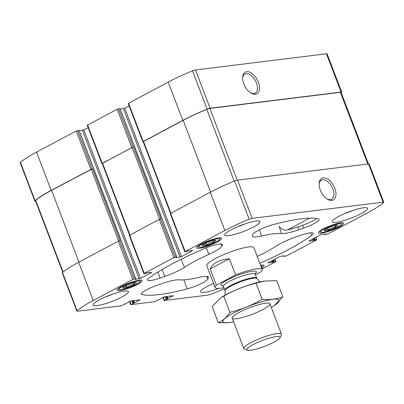 <?xml version="1.0" encoding="UTF-8"?>
<svg xmlns="http://www.w3.org/2000/svg" width="404" height="404" viewBox="0 0 404 404"><rect width="100%" height="100%" fill="white"/><g stroke="black" fill="none" stroke-linecap="round" stroke-linejoin="round"><path stroke-width="0.61" d="M79.022 130.472L76.24 131.017L36.567 152.116A59.747 10.479 159.1 0 0 20.437 162.357A3.277 0.576 159.1 0 0 20.2 162.726L34.81 200.985A3.277 0.576 159.1 0 0 35.491 201.081L35.577 201.071M88.158 127.694L83.815 130.007L79.275 130.866M119.978 108.691L117.195 109.237L87.234 125.27L101.838 163.529L102.232 163.534M129.113 105.914L124.765 108.227L120.225 109.085M341.234 92.743A59.747 10.479 159.1 0 0 341.506 92.516A3.277 0.576 159.1 0 0 341.744 92.147L327.134 53.894A3.277 0.576 159.1 0 0 326.452 53.798L195.491 69.968A3.277 0.576 159.1 0 0 192.506 70.852A59.747 10.479 159.1 0 0 168.205 82.108L128.184 103.495L142.794 141.748L143.188 141.759M261.671 268.099A13.489 2.363 159.1 0 0 264.145 265.509A13.489 2.363 159.1 0 0 261.327 265.115A13.489 2.363 159.1 0 0 260.575 265.226M340.86 222.821A13.489 2.363 159.1 0 0 326.447 227.381A13.489 2.363 159.1 0 0 318.478 232.835A13.489 2.363 159.1 0 0 331.926 230.235A13.489 2.363 159.1 0 0 343.678 223.21A13.489 2.363 159.1 0 0 340.86 222.821M139.365 280.174A13.489 2.363 159.1 0 0 124.952 284.734A13.489 2.363 159.1 0 0 116.983 290.188A13.489 2.363 159.1 0 0 130.426 287.587A13.489 2.363 159.1 0 0 142.183 280.568A13.489 2.363 159.1 0 0 139.365 280.174M218.897 237.88A13.489 2.363 159.1 0 0 204.485 242.44A13.489 2.363 159.1 0 0 196.516 247.894A13.489 2.363 159.1 0 0 209.959 245.294A13.489 2.363 159.1 0 0 221.715 238.269A13.489 2.363 159.1 0 0 218.897 237.88M213.539 283.391A18.907 3.318 159.1 0 0 200.591 291.814A18.907 3.318 159.1 0 0 204.54 292.36A18.907 3.318 159.1 0 0 218.933 288.355M124.483 291.047A18.907 3.318 159.1 0 0 104.272 297.44A18.907 3.318 159.1 0 0 93.107 305.086A18.907 3.318 159.1 0 0 97.056 305.631A18.907 3.318 159.1 0 0 117.266 299.238A18.907 3.318 159.1 0 0 128.432 291.592A18.907 3.318 159.1 0 0 124.483 291.047M256.126 221.038A18.907 3.318 159.1 0 0 235.916 227.432A18.907 3.318 159.1 0 0 224.75 235.078A18.907 3.318 159.1 0 0 228.699 235.623A18.907 3.318 159.1 0 0 248.909 229.235A18.907 3.318 159.1 0 0 260.075 221.589A18.907 3.318 159.1 0 0 256.126 221.038M363.605 207.772A18.907 3.318 159.1 0 0 343.395 214.16A18.907 3.318 159.1 0 0 332.229 221.806A18.907 3.318 159.1 0 0 336.184 222.357A18.907 3.318 159.1 0 0 356.389 215.963A18.907 3.318 159.1 0 0 367.559 208.318A18.907 3.318 159.1 0 0 363.605 207.772M216.337 285.184L235.598 274.942A25.21 4.419 -20.9 0 1 256.939 268.771A25.21 4.419 -20.9 0 1 262.206 269.503L253.884 247.708A25.21 4.419 159.1 0 0 248.617 246.975A25.21 4.419 159.1 0 0 221.67 255.5A25.21 4.419 159.1 0 0 206.782 265.696L215.105 287.486A25.21 4.419 -20.9 0 1 216.337 285.184L210.136 268.953L229.401 258.712C219.003 259.833 212.58 263.246 210.136 268.953M257.237 256.489A59.242 10.388 159.1 0 0 276.179 246.051A22.69 3.979 159.1 0 1 295.874 236.961L300.515 235.345A15.125 2.651 159.1 0 1 313.211 233.27A15.125 2.651 159.1 0 1 311.59 235.411A98.318 17.241 159.1 0 1 259.828 263.277M157.065 285.3A15.125 2.651 159.1 0 0 141.506 294.016A15.125 2.651 159.1 0 0 142.067 294.45A98.318 17.241 159.1 0 0 187.077 288.895A15.125 2.651 159.1 0 0 207.823 279.033L208.292 277.932A22.69 3.979 159.1 0 0 208.338 277.164A22.69 3.979 159.1 0 0 199.111 277.376A59.242 10.388 159.1 0 1 179.164 279.836A22.69 3.979 159.1 0 0 161.706 283.684L157.065 285.3M204.202 248.672A98.318 17.241 159.1 0 0 149.076 277.987A15.125 2.651 159.1 0 0 147.435 280.088A15.125 2.651 159.1 0 0 160.151 278.058L164.792 276.442A22.69 3.979 159.1 0 0 184.487 267.347A59.242 10.388 159.1 0 1 208.913 254.358A22.69 3.979 159.1 0 0 221.847 246.102L222.311 245.001A15.125 2.651 159.1 0 0 222.346 244.486A15.125 2.651 159.1 0 0 204.202 248.672M132.997 300.672L133.921 303.096L130.936 304.621L155.121 301.636L164.322 296.804L173.276 295.698L164.377 300.49L208.509 295.041A3.277 0.576 159.1 0 0 211.494 294.157A59.747 10.479 159.1 0 0 224.296 288.592M261.999 268.968L275.467 261.802L275.604 261.489L274.185 261.666L272.306 262.418L267.918 262.903L279.235 256.782L280.563 256.323L284.739 255.808L284.057 256.414L286.805 255.777L316.423 240.021L316.559 239.708L315.14 239.885L313.262 240.638L309.085 241.153L309.217 240.84L320.185 235.007L321.513 234.542L325.695 234.027L325.013 234.633L327.76 233.997L367.433 212.898A59.747 10.479 159.1 0 0 383.563 202.651A3.277 0.576 159.1 0 0 383.8 202.283A3.277 0.576 159.1 0 0 383.113 202.187L252.157 218.357A3.277 0.576 159.1 0 0 249.172 219.241A59.747 10.479 159.1 0 0 224.871 230.497L185.194 251.596L185.062 251.914L188.355 250.985L192.536 250.465L192.4 250.783L181.431 256.616L180.103 257.08L175.922 257.595L176.609 256.989L173.861 257.626L144.243 273.377L144.107 273.69L145.526 273.518L147.399 272.761L151.581 272.245L151.45 272.564L140.476 278.396L134.971 279.376L135.759 278.78L134.234 278.942L132.906 279.406L93.228 300.505A59.747 10.479 159.1 0 0 77.103 310.752A3.277 0.576 159.1 0 0 76.866 311.115A3.277 0.576 159.1 0 0 77.548 311.211L121.68 305.762L130.881 300.935L140.047 299.854L133.921 303.096M281.497 233.562A22.69 3.979 159.1 0 0 298.96 229.714L303.596 228.098A15.125 2.651 159.1 0 0 319.14 219.337A15.125 2.651 159.1 0 0 318.599 218.948A98.318 17.241 159.1 0 0 273.589 224.508A15.125 2.651 159.1 0 0 252.843 234.365L252.374 235.466A22.69 3.979 159.1 0 0 252.303 236.163A22.69 3.979 159.1 0 0 261.555 236.027A59.242 10.388 159.1 0 1 281.497 233.562L279.124 226.26C281.275 229.356 284.103 230.573 287.598 229.911A22.528 3.949 159.1 0 0 297.91 226.897L298.96 229.714M341.744 92.147A3.277 0.576 159.1 0 0 341.062 92.056L210.1 108.222A3.277 0.576 159.1 0 0 207.116 109.11A59.747 10.479 159.1 0 0 182.815 120.367L142.794 141.748M246.758 71.735A12.261 6.994 62 0 0 242.632 77.502A12.261 6.994 62 0 0 250.919 93.087A12.261 6.994 62 0 0 259.222 85.229A12.261 6.994 62 0 0 246.758 71.735M118.523 108.772L133.133 147.031L101.838 163.529M77.568 130.553L92.178 168.811L51.177 190.37A59.747 10.479 159.1 0 0 35.047 200.616A3.277 0.576 159.1 0 0 34.81 200.985M383.8 202.283L369.19 164.024A3.277 0.576 159.1 0 0 368.509 163.933L383.113 202.187M323.235 177.861A12.261 6.994 62 0 0 319.115 183.628A12.261 6.994 62 0 0 327.402 199.212A12.261 6.994 62 0 0 335.704 191.355A12.261 6.994 62 0 0 323.235 177.861M184.85 251.884L170.241 213.625L210.262 192.243A59.747 10.479 159.1 0 1 234.562 180.987A3.277 0.576 159.1 0 1 237.547 180.098L368.509 163.933M143.895 273.665L129.285 235.406L159.252 219.367L160.954 218.862L133.507 146.985L132.179 147.445L102.212 163.484L129.578 235.148M133.133 147.031L133.507 146.985M76.866 311.115L62.256 272.862A3.277 0.576 159.1 0 1 62.494 272.493A59.747 10.479 159.1 0 1 78.623 262.246L118.296 241.148L119.998 240.638L92.551 168.761L51.545 190.324A59.747 10.479 159.1 0 0 35.698 200.339A3.277 0.576 159.1 0 0 35.446 200.717L62.766 272.266M92.178 168.811L92.551 168.761M368.423 163.943L341.107 92.415A3.277 0.576 159.1 0 0 340.421 92.319L209.822 108.444A3.277 0.576 159.1 0 0 206.803 109.348A59.747 10.479 159.1 0 0 183.189 120.316L143.167 141.703L170.533 213.368M297.91 226.897L302.551 225.286A14.968 2.626 159.1 0 0 316.64 218.493M326.861 198.864A10.797 6.156 62 0 0 331.553 199.238A10.797 6.156 62 0 0 332.431 187.855A10.797 6.156 62 0 0 322.69 179.775A10.797 6.156 62 0 0 321.412 180.174A10.797 6.156 62 0 0 319.099 184.269M250.384 92.738A10.797 6.156 62 0 0 255.07 93.112A10.797 6.156 62 0 0 255.949 81.729A10.797 6.156 62 0 0 246.208 73.649A10.797 6.156 62 0 0 244.93 74.048A10.797 6.156 62 0 0 242.622 78.144M352.813 210.494A18.907 3.318 -20.9 0 1 344.673 213.6M245.329 223.766A18.907 3.318 -20.9 0 1 237.188 226.871M113.691 293.769A18.907 3.318 -20.9 0 1 105.55 296.879M213.554 283.431A18.907 3.318 -20.9 0 1 213.034 283.608M217.16 238.804A11.09 1.944 159.1 0 0 204.459 242.94A11.09 1.944 159.1 0 0 199.046 247.298A11.09 1.944 159.1 0 0 209.812 244.9A11.09 1.944 159.1 0 0 219.438 239.511A11.09 1.944 159.1 0 0 217.16 238.804M214.438 240.254A7.338 1.288 159.1 0 0 207.176 242.476A7.338 1.288 159.1 0 0 202.293 245.445A7.338 1.288 159.1 0 0 209.575 244.284A7.338 1.288 159.1 0 0 215.781 240.294A7.338 1.288 159.1 0 0 214.438 240.254M202.369 245.723C203.358 244.38 204.798 244.203 206.681 245.193C208.464 243.132 210.701 242.233 213.408 242.496C213.761 240.612 214.564 239.89 215.822 240.329M137.628 281.098A11.09 1.944 159.1 0 0 124.922 285.239A11.09 1.944 159.1 0 0 119.513 289.592A11.09 1.944 159.1 0 0 130.28 287.194A11.09 1.944 159.1 0 0 139.905 281.805A11.09 1.944 159.1 0 0 137.628 281.098M134.906 282.548A7.338 1.288 159.1 0 0 127.644 284.775A7.338 1.288 159.1 0 0 122.76 287.739A7.338 1.288 159.1 0 0 130.043 286.577A7.338 1.288 159.1 0 0 136.244 282.588A7.338 1.288 159.1 0 0 134.906 282.548M122.836 288.022C123.826 286.678 125.26 286.502 127.149 287.486C128.927 285.426 131.169 284.527 133.876 284.79C134.229 282.906 135.032 282.184 136.289 282.628M339.123 223.745A11.09 1.944 159.1 0 0 326.422 227.886A11.09 1.944 159.1 0 0 321.008 232.239A11.09 1.944 159.1 0 0 331.775 229.841A11.09 1.944 159.1 0 0 341.4 224.452A11.09 1.944 159.1 0 0 339.123 223.745M336.401 225.195A7.338 1.288 159.1 0 0 329.139 227.422A7.338 1.288 159.1 0 0 324.255 230.386A7.338 1.288 159.1 0 0 331.538 229.225A7.338 1.288 159.1 0 0 337.744 225.235A7.338 1.288 159.1 0 0 336.401 225.195M324.336 230.669C325.321 229.326 326.76 229.144 328.644 230.134C330.427 228.073 332.669 227.174 335.37 227.437C335.724 225.553 336.527 224.831 337.784 225.27M261.388 267.357A11.09 1.944 159.1 0 0 261.868 266.751A11.09 1.944 159.1 0 0 260.858 265.968M205.868 243.067L206.681 245.193M212.681 240.592L213.408 242.496M126.336 285.365L127.149 287.486M133.148 282.891L133.876 284.79M327.831 228.007L328.644 230.134M334.643 225.538L335.37 227.437M262.206 269.503A25.21 4.419 -20.9 0 1 260.974 271.806L255.439 274.75M223.922 287.613A25.21 4.419 -20.9 0 1 215.105 287.486M235.598 274.942L229.401 258.712M276.392 336.532A17.847 3.131 -20.9 0 1 280.053 337.673A17.847 3.131 -20.9 0 1 264.564 346.339A17.847 3.131 -20.9 0 1 247.238 350.202A17.847 3.131 -20.9 0 1 255.949 343.193A17.847 3.131 -20.9 0 1 276.392 336.532M247.238 350.202L244.319 348.95A20.17 3.535 -20.9 0 1 243.789 348.475A20.17 3.535 -20.9 0 1 255.702 340.325A20.17 3.535 -20.9 0 1 277.26 333.502A20.17 3.535 -20.9 0 1 281.472 334.088A20.17 3.535 -20.9 0 1 281.396 334.79L280.053 337.673M233.608 321.816A30.123 5.282 -20.9 0 1 231.28 322.266A30.123 5.282 -20.9 0 1 233.209 313.156A30.123 5.282 -20.9 0 1 270.751 299.657A30.123 5.282 -20.9 0 1 273.326 306.207A30.123 5.282 -20.9 0 1 271.291 307.429M239.107 312.428A20.17 3.535 -20.9 0 1 269.367 303.288A20.17 3.535 -20.9 0 1 252.313 314.261A20.17 3.535 -20.9 0 1 232.285 317.448A20.17 3.535 -20.9 0 1 239.107 312.428M273.326 306.207L274.311 305.596L282.881 296.829C276.654 299.182 269.756 300.036 262.196 299.379C252.015 305.212 241.254 309.53 229.911 312.327C226.629 317.307 222.761 320.771 218.317 322.715L229.007 322.604M218.317 322.715L212.135 306.535L220.71 297.773L223.735 296.147C233.916 290.309 244.678 285.997 256.015 283.199L263.969 281.058L276.705 280.649L282.881 296.829M229.911 312.327L223.735 296.147M262.196 299.379L256.015 283.199M220.71 297.768L221.69 297.152A30.123 5.282 -20.9 0 1 226.129 294.607A30.123 5.282 -20.9 0 1 263.736 281.098A30.123 5.282 -20.9 0 1 263.888 281.073M326.452 53.798L341.062 92.056M195.491 69.968L210.1 108.222M192.506 70.852L207.116 109.11M168.205 82.108L182.815 120.367M128.533 103.207L143.142 141.466M117.195 109.237L131.805 147.49M87.577 124.987L102.187 163.241M76.24 131.017L90.85 169.271M36.567 152.116L51.177 190.37M20.437 162.357L35.047 200.616M158.156 299.839L158.252 300.091M173.033 295.728L173.144 296.011M167.155 296.455L168.024 298.738M166.433 296.541L167.357 298.965M165.988 296.597L166.913 299.021M165.266 296.688L166.246 299.253M163.337 297.102L164.509 300.177M274.725 259.181L275.604 261.489M273.488 259.838L274.185 261.666M272.862 260.171L273.523 261.893M272.316 260.464L272.973 262.186M271.69 260.797L272.306 262.418M283.987 255.899L284.123 256.257M315.675 237.406L316.559 239.708M314.443 238.062L315.14 239.885M313.817 238.39L314.474 240.117M313.272 238.683L313.928 240.405M312.646 239.017L313.262 240.638M324.942 234.118L325.079 234.477M237.547 180.098L252.157 218.357M234.562 180.987L249.172 219.241M210.262 192.243L224.871 230.497M170.589 213.342L185.194 251.596M192.294 250.495L192.4 250.783M124.765 108.227L181.431 256.616M123.437 108.686L180.103 257.08M119.943 108.595L176.609 256.989M160.58 218.907L175.19 257.161M159.252 219.367L173.861 257.626M129.633 235.118L144.243 273.377M151.338 272.276L151.45 272.564M83.815 130.007L140.476 278.396M82.487 130.467L139.148 278.856M78.987 130.376L135.653 278.765M119.624 240.688L134.234 278.942M118.296 241.148L132.906 279.406M78.623 262.246L93.228 300.505M62.494 272.493L77.103 310.752M124.72 303.965L124.816 304.222M139.597 299.859L139.703 300.142M133.714 300.581L134.583 302.864M132.547 300.728L133.472 303.151M131.83 300.813L132.81 303.384M129.896 301.233L131.073 304.308M91.223 169.226L118.63 240.991M51.545 190.324L78.947 262.075M35.698 200.339L63.069 272.018M132.179 147.445L159.58 219.21M102.56 163.196L129.957 234.946M340.421 92.319L367.802 164.019M209.822 108.444L237.209 180.154M206.803 109.348L234.214 181.128M183.189 120.316L210.585 192.067M143.511 141.415L170.912 213.166M157.908 272.018L160.151 278.058M162.186 269.433L164.792 276.442M181.027 259.317L184.487 267.347M206.282 247.814L208.913 254.358M220.902 243.971L221.847 246.102M221.937 244.147L222.311 245.001M141.693 293.299L142.067 294.45M183.921 279.876L187.077 288.895M206.666 276.422L207.823 279.033M207.722 276.654L208.292 277.932M310.459 232.81L311.59 235.411M259.413 229.831L261.555 236.027M302.551 225.286L303.596 228.098M287.598 229.911L309.757 218.125M223.19 285.916A18.907 3.318 -20.9 0 1 228.709 279.23A18.907 3.318 -20.9 0 1 252.369 271.205A18.907 3.318 -20.9 0 1 255.131 273.72M256.969 278.533L256.737 278.144A17.019 2.985 -20.9 0 0 253.182 277.654A17.019 2.985 -20.9 0 0 234.992 283.406A17.019 2.985 -20.9 0 0 224.942 290.289L225.028 290.729A17.13 3.005 -20.9 0 1 235.668 283.78A17.13 3.005 -20.9 0 1 253.49 278.204A17.13 3.005 -20.9 0 1 256.969 278.533L259.903 281.881M224.942 290.289L223.422 286.305A17.019 2.985 -20.9 0 1 233.472 279.422A17.019 2.985 -20.9 0 1 251.662 273.67A17.019 2.985 -20.9 0 1 255.217 274.164L255.202 273.346M158.242 299.793L158.358 300.106M162.953 297.288L164.165 300.465M274.887 259.095L275.816 261.519M283.775 255.924L283.951 256.399M315.842 237.315L316.766 239.739M324.725 234.148L324.907 234.618M120.049 108.61L176.71 257.005M79.093 130.391L135.759 278.78M124.801 303.924L124.922 304.232M129.512 301.414L130.724 304.591M219.438 239.511L220.241 237.789M199.046 247.298L197.293 246.551M139.905 281.805L140.708 280.083M119.513 289.592L117.761 288.845M341.4 224.452L342.203 222.73M321.008 232.239L319.256 231.492M261.868 266.751L262.671 265.024M281.472 334.088L269.892 303.763M243.789 348.475L232.209 318.15M225.028 290.729L225.073 295.178M256.737 278.144L255.217 274.164M222.887 285.684L223.422 286.305"/></g></svg>
